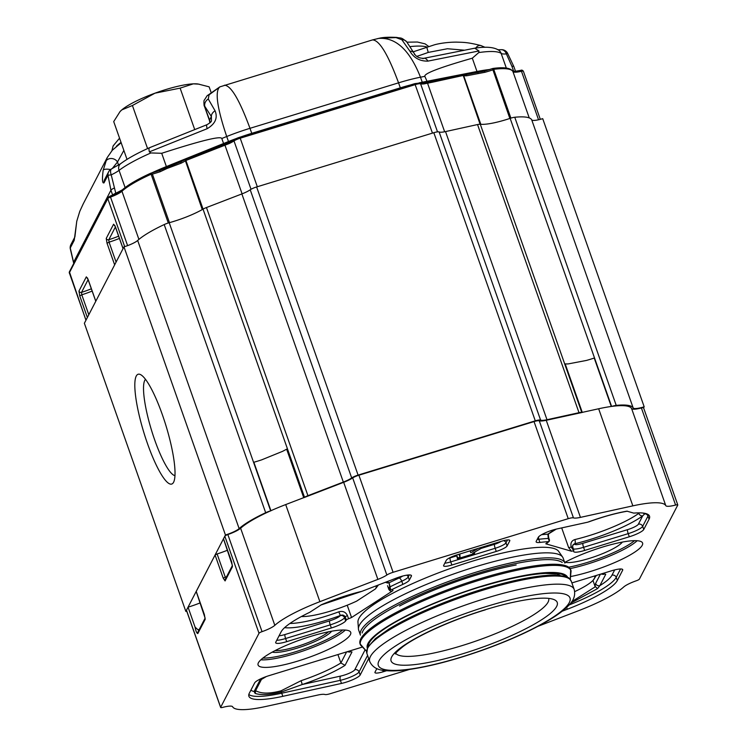 <?xml version="1.0" encoding="UTF-8"?>
<svg xmlns="http://www.w3.org/2000/svg" width="747" height="747" viewBox="0 0 747 747"><rect width="100%" height="100%" fill="white"/><g stroke="black" fill="none" stroke-linecap="round" stroke-linejoin="round"><path stroke-width="1.12" d="M195.079 627.125L198.002 629.786A30.487 6.023 160.6 0 0 199.3 629.357A30.487 6.023 160.6 0 1 198.002 629.786L195.079 627.125L188.048 607.171A30.487 6.023 160.6 0 0 200.215 602.866A30.487 6.023 160.6 0 1 188.048 607.171L186.47 610.215L188.048 607.171L195.079 627.125C195.835 631.187 196.75 633.335 197.806 633.577C196.75 633.335 195.835 631.187 195.079 627.125M270.946 510.789L269.798 511.209A66.053 13.044 160.6 0 0 240.627 528.232A15.239 3.007 160.6 0 1 227.854 534.553A3.39 0.672 -19.4 0 0 224.819 536.187L223.502 538.746L231.663 561.921L232.457 566.702L225.08 580.933A2.036 1.952 -152.6 0 1 225.183 579.411L225.183 579.411A2.036 1.952 -152.6 0 0 225.08 580.933L223.232 578.187L215.071 555.012L217.116 553.957A30.487 6.023 -19.4 0 0 227.49 550.222A30.487 6.023 -19.4 0 1 217.116 553.957L225.277 577.142L223.232 578.187L215.071 555.012L196.209 591.484L215.071 555.012L217.116 553.957L225.277 577.142A30.487 6.023 -19.4 0 0 226.574 576.712A30.487 6.023 -19.4 0 1 225.277 577.142L223.232 578.187L225.08 580.933L232.457 566.702A2.036 1.952 27.4 0 1 232.429 565.498A2.036 1.952 27.4 0 0 232.457 566.702L231.663 561.921L223.484 538.839L224.819 536.187A3.39 0.672 -19.4 0 1 227.854 534.553A15.239 3.007 160.6 0 0 240.627 528.232A66.053 13.044 -19.4 0 1 285.699 504.58L343.676 482.301A15.239 3.007 160.6 0 0 352.677 477.921A6.779 1.335 -19.4 0 1 358.896 475.204L534.04 421.588A6.779 1.335 -19.4 0 1 539.269 420.794A15.239 3.007 160.6 0 0 546.253 420.29L598.655 408.768A66.053 13.044 -19.4 0 1 631.598 408.544A15.239 3.007 160.6 0 0 641.393 407.955A3.39 0.672 -19.4 0 1 643.587 407.843A3.39 0.672 -19.4 0 0 641.393 407.955L675.587 505.047A3.39 0.672 -19.4 0 1 677.772 504.935A3.39 0.672 -19.4 0 1 677.753 505.084L639.395 579.121A3.39 0.672 -19.4 0 1 636.369 580.746A15.239 3.007 160.6 0 0 623.596 587.077A66.053 13.044 -19.4 0 1 578.523 610.719L538.045 626.275L578.523 610.719A66.053 13.044 -19.4 0 0 623.596 587.077A15.239 3.007 160.6 0 1 636.369 580.746A3.39 0.672 -19.4 0 0 639.395 579.121L677.753 505.084A3.39 0.672 -19.4 0 0 677.772 504.935L643.587 407.843L677.772 504.935A3.39 0.672 -19.4 0 0 675.587 505.047A15.239 3.007 160.6 0 1 665.782 505.635A15.239 3.007 160.6 0 0 675.587 505.047L641.393 407.955A15.239 3.007 160.6 0 1 631.598 408.544A66.053 13.044 160.6 0 0 612.391 406.321M220.654 707.306L259.013 633.279A3.39 0.672 -19.4 0 1 262.038 631.645A15.239 3.007 160.6 0 0 274.821 625.323A66.053 13.044 -19.4 0 1 319.884 601.671L377.87 579.392A15.239 3.007 160.6 0 0 386.862 575.013A6.779 1.335 -19.4 0 1 393.09 572.295L568.234 518.67A6.779 1.335 -19.4 0 1 573.453 517.886A15.239 3.007 160.6 0 0 580.438 517.382L632.849 505.859A66.053 13.044 -19.4 0 1 665.782 505.635A66.053 13.044 -19.4 0 0 632.849 505.859L580.438 517.382A15.239 3.007 160.6 0 1 573.453 517.886A6.779 1.335 -19.4 0 0 568.234 518.67L393.09 572.295A6.779 1.335 -19.4 0 0 386.862 575.013A15.239 3.007 160.6 0 1 377.87 579.392L319.884 601.671A66.053 13.044 -19.4 0 0 274.821 625.323A15.239 3.007 160.6 0 1 262.038 631.645A3.39 0.672 -19.4 0 0 259.013 633.279L220.654 707.306A3.39 0.672 -19.4 0 0 220.636 707.465A3.39 0.672 -19.4 0 1 220.654 707.306L186.47 610.215L220.654 707.306M186.442 610.374A3.39 0.672 -19.4 0 1 186.47 610.215A3.39 0.672 -19.4 0 0 186.442 610.374L220.636 707.465L186.442 610.374M321.49 604.678L309.734 612.307A67.744 13.381 -19.4 0 0 281.087 631.897A67.744 13.381 -19.4 0 1 309.734 612.307L321.49 604.678A55.885 11.037 -19.4 0 1 361.94 591.307L320.762 605.061L361.94 591.307L395.985 578.225A13.549 2.68 -19.4 0 1 411.457 575.592A13.549 2.68 -19.4 0 1 411.364 576.208L409.337 580.102A13.549 2.68 -19.4 0 1 402.857 584.378A121.938 24.091 160.6 0 0 392.11 589.486A55.885 11.037 -19.4 0 1 392.997 590.597C391.531 591.699 390.149 591.316 388.851 589.448L387.534 585.704L388.851 589.448C390.149 591.316 391.531 591.699 392.997 590.597L351.548 617.517L392.997 590.597A55.885 11.037 -19.4 0 0 392.11 589.486L390.69 589.794L388.403 588.057A3.39 0.672 -19.4 0 1 389.71 587.002L390.69 589.794L392.11 589.486A121.938 24.091 160.6 0 1 402.857 584.378A13.549 2.68 -19.4 0 0 409.337 580.102L411.364 576.208A13.549 2.68 -19.4 0 0 411.457 575.592A13.549 2.68 -19.4 0 0 395.985 578.225L361.94 591.307A55.885 11.037 -19.4 0 0 321.49 604.678M383.202 671.768L386.601 670.731L383.202 671.768A10.159 2.008 160.6 0 1 374.938 672.599A10.159 2.008 160.6 0 0 383.202 671.768A6.779 1.363 -107 0 1 382.707 670.255A6.779 1.363 -107 0 0 383.202 671.768M347.215 605.21L351.548 617.517A52.505 10.374 160.6 0 1 348.56 618.74A52.505 10.374 160.6 0 0 351.548 617.517L347.215 605.21M338.793 611.83C342.789 610.719 345.674 611.97 347.458 615.603L348.56 618.74A3.39 0.672 -19.4 0 0 346.328 620.01A121.938 24.091 160.6 0 0 345.665 620.916A13.549 2.68 -19.4 0 1 331.341 627.994L286.699 641.654A13.549 2.68 -19.4 0 1 275.68 642.756A13.549 2.68 -19.4 0 1 275.774 642.14L281.087 631.897L275.774 642.14A13.549 2.68 -19.4 0 0 275.68 642.756A13.549 2.68 -19.4 0 0 286.699 641.654L331.341 627.994A13.549 2.68 -19.4 0 0 345.665 620.916A121.938 24.091 160.6 0 1 346.328 620.01A3.39 0.672 -19.4 0 1 348.56 618.74L347.458 615.603A3.39 0.672 160.6 0 0 345.226 616.882C344.05 615.052 342.434 614.594 340.371 615.5A55.885 11.037 -19.4 0 1 284.616 627.639A55.885 11.037 -19.4 0 0 340.371 615.5L338.793 611.83C342.789 610.719 345.674 611.97 347.458 615.603A3.39 0.672 160.6 0 0 345.226 616.882C344.05 615.052 342.434 614.594 340.371 615.5L338.793 611.83A52.505 10.374 -19.4 0 1 289.948 623.446A52.505 10.374 -19.4 0 0 338.793 611.83M645.221 513.404L642.709 515.841A55.885 11.037 -19.4 0 1 574.658 543.779L572.622 545.553L574.658 543.779A125.328 24.754 -19.4 0 1 574.639 543.835A3.39 3.287 17.5 0 0 572.585 545.74A3.39 3.287 17.5 0 1 574.639 543.835A10.159 2.008 -19.4 0 0 582.903 543.321A3.39 0.682 -107 0 0 583.566 547.308A13.549 2.68 -19.4 0 1 573.388 548.961A13.549 2.68 -19.4 0 0 583.566 547.308L584.668 550.436A13.549 2.68 -19.4 0 1 573.649 551.538A13.549 2.68 -19.4 0 1 573.649 551.127A121.938 24.091 160.6 0 0 573.761 550.744A55.885 11.037 -19.4 0 1 571.492 551.23L568.635 547.588L561.697 527.905L568.635 547.588L571.492 551.23L545.805 543.816L571.492 551.23A55.885 11.037 -19.4 0 0 573.761 550.744L573.659 549.727L571.25 547.093C570.25 543.228 571.464 540.716 574.873 539.558A3.39 1.569 76.7 0 1 574.658 543.779A125.328 24.754 -19.4 0 1 574.639 543.835A10.159 2.008 -19.4 0 0 582.903 543.321A3.39 0.682 -107 0 0 583.566 547.308L584.668 550.436A13.549 2.68 -19.4 0 1 573.649 551.538A13.549 2.68 -19.4 0 1 573.649 551.127A121.938 24.091 160.6 0 0 573.761 550.744L571.25 547.093C570.25 543.228 571.464 540.716 574.873 539.558A3.39 1.569 76.7 0 1 574.658 543.779A55.885 11.037 -19.4 0 0 642.709 515.841L638.377 524.198A10.159 2.008 -19.4 0 1 627.536 529.66A3.39 0.682 -107 0 0 628.199 533.638L583.566 547.308L628.199 533.638L629.301 536.776L584.668 550.436L629.301 536.776A13.549 2.68 -19.4 0 0 643.755 529.492A13.549 2.68 -19.4 0 1 629.301 536.776L628.199 533.638A13.549 2.68 -19.4 0 0 642.653 526.364A3.39 3.249 27.4 0 0 638.377 524.198A10.159 2.008 -19.4 0 1 627.536 529.66L582.903 543.321L627.536 529.66A3.39 0.682 -107 0 0 628.199 533.638A13.549 2.68 -19.4 0 0 642.653 526.364L643.755 529.492L649.068 519.24L643.755 529.492L642.653 526.364A3.39 3.249 27.4 0 0 638.377 524.198L642.709 515.841A3.39 2.792 53.5 0 1 638.797 513.31L639.423 512.862L638.797 513.31A3.39 2.792 53.5 0 0 642.709 515.841L645.221 513.404M548.298 538.447L547.868 534.152A3.39 2.727 54.8 0 0 548.718 533.788L556.254 529.109L548.718 533.788A3.39 2.727 54.8 0 1 547.868 534.152A55.885 11.037 -19.4 0 1 555.843 529.203A55.885 11.037 -19.4 0 0 547.868 534.152L548.298 538.447L549.278 541.239L549.493 540.09L549.278 541.239L548.401 541.64A121.938 24.091 160.6 0 0 539.894 542.425A13.549 2.68 -19.4 0 1 536.141 541.874A13.549 2.68 -19.4 0 1 536.234 541.258L538.251 537.354A13.549 2.68 -19.4 0 1 556.935 528.951L587.712 522.19A55.885 11.037 -19.4 0 1 626.957 511.163L633.736 513.114A67.744 13.381 -19.4 0 1 649.516 516.158A67.744 13.381 -19.4 0 1 649.068 519.24A67.744 13.381 -19.4 0 0 649.516 516.158A67.744 13.381 -19.4 0 0 633.736 513.114L626.957 511.163A55.885 11.037 -19.4 0 0 587.712 522.19L556.935 528.951A13.549 2.68 -19.4 0 0 538.251 537.354L536.234 541.258A13.549 2.68 -19.4 0 0 536.141 541.874A13.549 2.68 -19.4 0 0 539.894 542.425A121.938 24.091 160.6 0 1 548.401 541.64L549.278 541.239L548.298 538.447A3.39 0.672 -19.4 0 1 548.97 538.606L549.493 540.09L548.97 538.606C548.326 536.225 548.27 534.591 548.793 533.722C548.27 534.591 548.326 536.225 548.97 538.606A3.39 0.672 -19.4 0 0 548.298 538.447A121.938 24.091 -19.4 0 0 538.792 539.287A13.549 2.68 -19.4 0 1 537.196 539.399A13.549 2.68 -19.4 0 0 538.792 539.287L539.894 542.425L538.792 539.287A121.938 24.091 -19.4 0 1 548.298 538.447M546.487 543.685L545.805 543.816A55.885 11.037 -19.4 0 1 548.401 541.64A55.885 11.037 -19.4 0 0 545.805 543.816L549.138 541.37L546.487 543.685M378.43 584.976L375.433 588.925L356.608 601.148A42.336 8.366 -19.4 0 1 301.414 616.527A42.336 8.366 -19.4 0 0 356.608 601.148L375.433 588.925A42.336 8.366 -19.4 0 0 375.881 585.947A42.336 8.366 -19.4 0 1 375.433 588.925L378.43 584.976M232.625 706.765A15.239 3.007 160.6 0 0 222.821 707.353A3.39 0.672 -19.4 0 1 220.636 707.465A3.39 0.672 -19.4 0 0 222.821 707.353A15.239 3.007 160.6 0 1 232.625 706.765A66.053 13.044 -19.4 0 0 265.558 706.531A66.053 13.044 -19.4 0 1 232.625 706.765M359.4 625.192A108.39 21.411 -19.4 0 1 464.419 570.306A108.39 21.411 -19.4 0 1 563.154 558.121L564.919 563.126A108.39 21.411 -19.4 0 0 466.184 575.321A108.39 21.411 -19.4 0 0 361.165 630.207A108.39 21.411 -19.4 0 1 466.184 575.321A108.39 21.411 -19.4 0 1 564.919 563.126L563.154 558.121A108.39 21.411 -19.4 0 0 464.419 570.306A108.39 21.411 -19.4 0 0 359.4 625.192A108.39 21.411 -19.4 0 0 358.672 630.123A108.39 21.411 -19.4 0 1 359.4 625.192M376.843 668.593L375.003 672.141A10.159 2.008 160.6 0 0 374.938 672.599A10.159 2.008 160.6 0 1 375.003 672.141L376.843 668.593M564.676 562.463A49.115 9.702 -19.4 0 1 613.343 544.059A49.115 9.702 -19.4 0 1 642.579 543.041A49.115 9.702 -19.4 0 1 620.019 560.166A49.115 9.702 -19.4 0 1 571.371 576.395A49.115 9.702 -19.4 0 0 620.019 560.166A49.115 9.702 -19.4 0 0 642.579 543.041A49.115 9.702 -19.4 0 0 613.343 544.059A49.115 9.702 -19.4 0 0 564.676 562.463M317.97 695.018L265.558 706.531L317.97 695.018A15.239 3.007 160.6 0 1 324.954 694.505A15.239 3.007 160.6 0 0 317.97 695.018M330.174 693.72A6.779 1.335 -19.4 0 1 324.954 694.505A6.779 1.335 -19.4 0 0 330.174 693.72L409.421 669.461L330.174 693.72M269.107 675.624L361.641 647.294L269.107 675.624A13.549 2.68 -19.4 0 0 254.652 682.907A13.549 2.68 -19.4 0 1 269.107 675.624M368.691 658.565L360.157 675.036A13.549 2.68 -19.4 0 1 341.472 683.44L282.814 696.335A67.744 13.381 -19.4 0 1 248.891 696.232A67.744 13.381 -19.4 0 1 249.349 693.151L254.652 682.907L249.349 693.151A67.744 13.381 -19.4 0 0 248.891 696.232A67.744 13.381 -19.4 0 0 282.814 696.335L341.472 683.44A13.549 2.68 -19.4 0 0 360.157 675.036L368.691 658.565M571.885 582.931L611.709 570.736A13.549 2.68 -19.4 0 1 622.727 569.634A13.549 2.68 -19.4 0 1 622.634 570.25L617.33 580.503A67.744 13.381 -19.4 0 1 567.318 609.235L562.22 611.195L567.318 609.235A67.744 13.381 -19.4 0 0 617.33 580.503L622.634 570.25A13.549 2.68 -19.4 0 0 622.727 569.634A13.549 2.68 -19.4 0 0 611.709 570.736L571.885 582.931M358.896 618.413A106.569 21.056 -19.4 0 1 459.433 565.348A106.569 21.056 -19.4 0 1 558.709 551.435L562.538 556.973L558.709 551.435A106.569 21.056 -19.4 0 0 459.433 565.348A106.569 21.056 -19.4 0 0 358.896 618.413A106.569 21.056 -19.4 0 0 357.953 622.13A106.569 21.056 -19.4 0 1 358.896 618.413M350.408 634.614A49.115 9.702 -19.4 0 1 302.824 659.489A49.115 9.702 -19.4 0 1 258.079 665.007A49.115 9.702 -19.4 0 1 301.181 639.544A49.115 9.702 -19.4 0 1 350.735 632.382A49.115 9.702 -19.4 0 1 350.408 634.614A49.115 9.702 -19.4 0 1 302.824 659.489A49.115 9.702 -19.4 0 1 258.079 665.007A49.115 9.702 -19.4 0 1 301.181 639.544A49.115 9.702 -19.4 0 1 350.735 632.382A49.115 9.702 -19.4 0 1 350.408 634.614M509.743 540.865L507.101 545.964A10.159 2.008 -19.4 0 1 496.269 551.426L451.86 565.021A10.159 2.008 -19.4 0 1 443.587 565.843A10.159 2.008 -19.4 0 1 443.662 565.386L446.295 560.287A10.159 2.008 -19.4 0 1 457.136 554.825L501.545 541.23A10.159 2.008 -19.4 0 1 509.809 540.408A10.159 2.008 -19.4 0 1 509.743 540.865L507.101 545.964A10.159 2.008 -19.4 0 1 496.269 551.426L451.86 565.021A10.159 2.008 -19.4 0 1 443.587 565.843A10.159 2.008 -19.4 0 1 443.662 565.386L446.295 560.287A10.159 2.008 -19.4 0 1 457.136 554.825L501.545 541.23A10.159 2.008 -19.4 0 1 509.809 540.408A10.159 2.008 -19.4 0 1 509.743 540.865L509.473 540.09L509.743 540.865M622.344 542.079A31.505 6.219 -19.4 0 1 595.238 556.45A31.505 6.219 -19.4 0 1 565.096 562.239A31.505 6.219 -19.4 0 0 595.238 556.45A31.505 6.219 -19.4 0 0 622.344 542.079M594.36 576.049A42.336 8.366 -19.4 0 1 593.137 580.242A42.336 8.366 -19.4 0 1 574.695 591.615A42.336 8.366 -19.4 0 0 593.137 580.242L596.367 575.433L593.137 580.242A42.336 8.366 -19.4 0 0 594.36 576.049M386.544 582.669A3.39 3.259 -64.4 0 0 389.112 582.753L389.71 587.002A121.938 24.091 -19.4 0 1 401.755 581.241L402.857 584.378L401.755 581.241A3.39 1.401 65.3 0 0 399.103 578.019A125.328 24.754 -19.4 0 0 389.112 582.753L390.69 589.794L388.403 588.057A3.39 0.672 -19.4 0 1 389.71 587.002A121.938 24.091 -19.4 0 1 401.755 581.241A3.39 1.401 65.3 0 0 399.103 578.019A10.159 2.008 -19.4 0 0 402.67 576.049A10.159 2.008 -19.4 0 1 399.103 578.019A125.328 24.754 -19.4 0 0 389.112 582.753A3.39 3.259 -64.4 0 1 386.544 582.669L385.377 582.305L386.544 582.669M597.591 588.58L570.587 603.249L597.591 588.58L595.051 586.386L595.592 583.472L600.401 574.2L595.592 583.472A3.39 3.249 -152.6 0 0 599.869 585.639L597.591 588.58L595.051 586.386L595.592 583.472A3.39 3.249 -152.6 0 0 599.869 585.639L597.591 588.58M571.754 601.69L595.247 586.806L571.754 601.69M340.884 662.972L345.049 665.353L351.977 651.982A55.885 11.037 -19.4 0 0 347.962 651.477A55.885 11.037 -19.4 0 1 351.977 651.982L345.049 665.353A55.885 11.037 -19.4 0 1 302.218 684.523L301.134 680.676L281.031 690.826L301.134 680.676L302.218 684.523L281.414 692.002C269.742 694.813 260.983 695.28 255.129 693.421L254.092 691.489A64.354 12.718 -19.4 0 1 250.889 690.181A64.354 12.718 -19.4 0 0 254.092 691.489A3.39 3.249 -152.6 0 0 255.997 689.92L255.997 689.92A3.39 3.249 -152.6 0 1 254.092 691.489L255.129 693.421L255.754 690.732C261.273 693.804 269.695 693.842 281.031 690.826C269.695 693.842 261.273 693.804 255.754 690.732L255.129 693.421C260.983 695.28 269.742 694.813 281.414 692.002A3.39 1.709 -108.3 0 0 281.031 690.826A3.39 1.709 -108.3 0 1 281.414 692.002L302.218 684.523L340.763 676.044L302.218 684.523A55.885 11.037 -19.4 0 0 345.049 665.353L340.884 662.972L346.627 651.888L340.884 662.972A52.505 10.374 -19.4 0 1 301.134 680.676A52.505 10.374 -19.4 0 0 340.884 662.972L337.915 654.559L340.884 662.972M197.908 632.055L197.908 632.055A2.036 1.952 27.4 0 0 197.806 633.577A2.036 1.952 27.4 0 1 197.908 632.055L205.145 618.077L197.908 632.055M205.145 618.142A2.036 1.952 27.4 0 0 205.182 619.347L204.379 614.566L196.218 591.391L204.379 614.566L205.182 619.347L197.806 633.577L205.182 619.347A2.036 1.952 27.4 0 1 205.145 618.142M592.959 580.438L595.051 586.386L592.959 580.438M460.031 557.15L459.853 553.994L460.031 557.15L459.013 554.255L460.031 557.15L457.734 558.074L456.641 554.984L457.734 558.074L460.031 557.15M457.444 558.765L456.604 554.993L457.444 558.765L474.364 553.583L457.444 558.765M474.737 552.864L474.364 553.583L474.513 552.22L474.737 552.864L472.692 553.266L474.737 552.864M484.504 546.449L472.692 553.266L484.504 546.449M470.769 552.687L478.285 548.354L470.769 552.687L470.134 550.847L470.769 552.687M154.676 439.89A50.637 10.215 73 0 1 145.488 379.355A50.637 10.215 73 0 0 154.676 439.89A50.637 10.215 73 0 0 174.966 475.662A50.637 10.215 73 0 1 154.676 439.89M147.458 443.531A57.416 11.579 73 0 1 140.744 374.714A57.416 11.579 73 0 1 165.983 425.743A57.416 11.579 73 0 1 173.64 482.16A57.416 11.579 73 0 1 147.458 443.531A57.416 11.579 73 0 1 140.744 374.714A57.416 11.579 73 0 1 165.983 425.743A57.416 11.579 73 0 1 173.64 482.16A57.416 11.579 73 0 1 147.458 443.531M84.374 323.274L185.844 611.41L225.445 534.992A13.549 2.68 160.6 0 0 239.133 528.605A67.744 13.381 -19.4 0 1 265.671 512.703A6.779 1.335 -19.4 0 1 270.349 510.957A6.779 1.335 -19.4 0 0 265.671 512.703A67.744 13.381 -19.4 0 0 239.133 528.605A13.549 2.68 160.6 0 1 225.445 534.992L123.974 246.855A13.549 2.68 160.6 0 0 137.672 240.469A67.744 13.381 -19.4 0 1 164.2 224.567A6.779 1.335 -19.4 0 1 169.195 222.727L270.647 510.827L169.195 222.727A35.567 7.022 -19.4 0 0 203.035 209.132A6.779 1.335 -19.4 0 1 206.461 207.545L241.869 193.931A13.549 2.68 160.6 0 0 250.226 189.794A6.779 1.335 -19.4 0 1 256.623 186.955L433.82 132.705A6.779 1.335 -19.4 0 1 439.133 131.958A13.549 2.68 160.6 0 0 445.529 131.584L477.538 124.553A6.779 1.335 -19.4 0 1 480.293 124.254L581.764 412.391A35.567 7.022 -19.4 0 0 582.062 412.419A35.567 7.022 -19.4 0 1 581.764 412.391A6.779 1.335 -19.4 0 0 579.009 412.689A6.779 1.335 -19.4 0 1 581.764 412.391L480.293 124.254A35.567 7.022 -19.4 0 0 510.145 118.353A6.779 1.335 -19.4 0 1 514.758 117.251A67.744 13.381 -19.4 0 1 531.715 119.837A13.549 2.68 160.6 0 0 542.714 118.661L644.175 406.798L643.606 407.909L644.175 406.798A13.549 2.68 160.6 0 1 633.185 407.974A13.549 2.68 160.6 0 0 644.175 406.798L542.714 118.661A13.549 2.68 160.6 0 1 531.715 119.837L633.185 407.974A67.744 13.381 -19.4 0 0 616.228 405.388A67.744 13.381 -19.4 0 1 633.185 407.974L531.715 119.837A67.744 13.381 -19.4 0 0 514.758 117.251L616.228 405.388A6.779 1.335 -19.4 0 0 611.942 406.387A6.779 1.335 -19.4 0 1 616.228 405.388L514.758 117.251A6.779 1.335 -19.4 0 0 510.145 118.353A35.567 7.022 -19.4 0 1 480.293 124.254A6.779 1.335 -19.4 0 0 477.538 124.553L445.529 131.584L547 419.73L579.009 412.689L477.538 124.553L579.009 412.689L547 419.73A13.549 2.68 160.6 0 1 540.604 420.094A13.549 2.68 160.6 0 0 547 419.73L445.529 131.584A13.549 2.68 160.6 0 1 439.133 131.958L540.604 420.094A6.779 1.335 -19.4 0 0 535.291 420.841A6.779 1.335 -19.4 0 1 540.604 420.094L439.133 131.958A6.779 1.335 -19.4 0 0 433.82 132.705L535.291 420.841L358.093 475.092L535.291 420.841L433.82 132.705L256.623 186.955L358.093 475.092A6.779 1.335 -19.4 0 0 351.688 477.931A6.779 1.335 -19.4 0 1 358.093 475.092L256.623 186.955A6.779 1.335 -19.4 0 0 250.226 189.794L351.688 477.931A13.549 2.68 160.6 0 1 343.34 482.076A13.549 2.68 160.6 0 0 351.688 477.931L250.226 189.794A13.549 2.68 160.6 0 1 241.869 193.931L343.34 482.076L307.932 495.681L343.34 482.076L241.869 193.931L206.461 207.545A6.779 1.335 -19.4 0 0 203.035 209.132A35.567 7.022 -19.4 0 1 169.195 222.727A6.779 1.335 -19.4 0 0 164.2 224.567L265.671 512.703L164.2 224.567A67.744 13.381 -19.4 0 0 137.672 240.469L239.133 528.605L137.672 240.469A13.549 2.68 160.6 0 1 123.974 246.855L225.445 534.992L185.844 611.41A13.549 2.68 160.6 0 1 186.722 611.158A13.549 2.68 160.6 0 0 185.844 611.41L84.374 323.274L123.974 246.855L84.374 323.274M304.505 497.269A6.779 1.335 -19.4 0 1 307.932 495.681L206.461 207.545L307.932 495.681A6.779 1.335 -19.4 0 0 304.505 497.269A35.567 7.022 -19.4 0 1 304.066 497.521A35.567 7.022 -19.4 0 0 304.505 497.269L203.035 209.132L304.505 497.269M125.104 187.572L119.053 170.363A23.708 4.687 -19.4 0 1 111.219 174.873L115.888 193.688M111.733 168.803A6.779 3.156 -115.5 0 0 111.219 174.873L107.951 175.228A6.779 6.499 -152.6 0 1 108.632 171.801A6.779 6.779 0 0 1 111.733 168.803L120.631 163.714A6.779 5.64 -127.1 0 0 119.053 170.363A72.87 14.398 -19.4 0 1 150.885 152.948L149.372 151.856C148.69 148.998 148.886 147.607 149.97 147.682M114.244 188.048A6.779 1.335 160.6 0 0 110.929 190.224L107.951 175.228L103.992 182.875A6.779 6.499 -152.6 0 1 104.673 179.448L108.632 171.801M74.691 237.35A6.779 6.499 27.4 0 0 74.214 240.347L70.255 247.995A6.779 6.499 -152.6 0 1 70.937 244.568A6.779 6.779 0 0 0 70.218 248.48A6.779 2.951 -6.8 0 1 70.255 247.995L73.579 262.309L110.929 190.224L112.648 195.098M110.509 169.56A6.779 2.269 -169.2 0 0 103.17 170.269C102.022 179.392 102.302 183.594 103.992 182.875M103.17 170.269L107.213 157.589L83.216 203.894L79.742 211.448L76.782 221.196A6.779 1.401 -168.5 0 0 76.745 221.299L79.789 211.336L83.216 203.894M74.214 240.347L76.782 221.196M506.326 68.08L501.153 53.392A72.87 14.398 160.6 0 0 478.771 52.57L478.958 50.955L474.728 48.191C486.101 46.435 494.112 47.126 498.781 50.245A6.779 6.574 125 0 1 501.153 53.392A23.708 4.687 160.6 0 0 506.382 53.905L507.437 52.99L513.852 66.576A6.779 1.335 -19.4 0 0 511.91 66.306L506.382 53.905A6.779 5.238 84.9 0 0 501.004 49.704L497.745 49.732M120.043 111.602A44.036 8.703 -19.4 0 1 120.202 111.415A44.036 8.703 -19.4 0 1 121.78 109.912L120.006 111.639L113.712 121.593L127.018 159.372M492.647 68.547L492.647 68.547A1.354 0.98 82.9 0 1 493.972 69.294L493.758 69.434A1.354 0.943 -150 0 0 492.581 68.873L509.856 118.456A35.567 7.022 -19.4 0 1 480.816 124.301L463.719 75.755A35.567 7.022 160.6 0 0 466.735 75.774A1.69 1.382 -92.8 0 0 465.381 74.728L484.019 71.208A1.69 0.523 -105.6 0 1 484.112 71.142L482.301 71.544M218.927 146.505L186.152 159.102L185.172 160.063L202.26 209.58A35.567 7.022 160.6 0 1 169.476 222.653L152.388 174.107A35.567 7.022 160.6 0 0 160.166 171.726L159.597 170.484L181.063 161.791M148.251 148.289L147.495 148.345L132.415 105.504L121.78 109.912A44.036 8.703 -19.4 0 1 154.984 93.179A44.036 8.703 -19.4 0 1 193.342 83.841A44.036 8.703 -19.4 0 1 198.048 84L209.123 86.829L211.018 92.217M132.415 105.504L154.984 93.179L180.12 88.127L194.724 129.595M180.12 88.127L193.342 83.841L199.206 84.178M118.652 236.155A28.451 5.621 -19.4 0 1 108.791 239.731A2.036 1.952 -152.6 0 1 106.233 238.433L107.026 243.214L109.071 242.159L108.791 239.731L115.411 226.957M106.233 238.433L113.6 224.203A2.036 1.952 27.4 0 0 114.749 225.426M88.23 279.752L86.325 276.857A2.036 1.952 27.4 0 0 87.474 278.071M79.742 295.859L81.796 294.804L81.516 292.376A2.036 1.952 -152.6 0 1 78.949 291.087L79.742 295.859L87.371 317.503M377.917 38.527L378.318 38.442C395.621 37.005 409.673 49.928 420.486 77.202L424.828 76.343L427.443 82.217M427.536 82.217L431.962 81.264A1.354 0.7 77.6 0 1 432.849 82.133L423.885 83.916A1.354 1.027 84 0 0 422.811 83.076L423.474 82.992A1.354 0.971 81.1 0 1 424.557 83.832M426.733 82.366L427.601 82.189L428.535 83.048M427.667 82.179L423.474 82.992A1.354 0.971 81.1 0 0 423.306 83.038L426.649 82.385A1.354 0.7 78.5 0 1 426.686 82.375L426.686 82.375A1.354 0.7 78.5 0 1 427.564 83.253L444.652 131.771M427.732 82.17L431.803 81.339A1.354 0.7 77.6 0 1 431.962 81.264L461.646 74.737A1.354 0.7 -102.4 0 0 461.497 74.812L463.084 74.98L463.719 75.755L462.533 75.615A1.354 0.7 -102.4 0 0 461.646 74.737L465.381 74.728M465.624 74.737L466.464 74.588M422.513 83.178A1.354 1.027 84 0 1 422.811 83.076L419.823 83.02A1.354 1.289 109.6 0 1 420.589 83.804A15.239 3.007 160.6 0 0 423.885 83.916M229.534 142.257A1.354 0.598 64.9 0 0 229.404 142.275A1.354 0.598 64.9 0 0 229.32 143.48L185.919 160.484L185.172 160.063M186.152 159.102L227.555 143.069M181.4 161.641A1.69 0.896 63.4 0 0 181.194 161.697A1.69 0.896 63.4 0 0 180.998 163.248L167.001 168.495L166.376 166.562L223.568 143.508L223.708 144.61M179.906 162.276L186.115 159.092L186.33 160.166M223.923 145.693L223.689 144.619L218.955 146.468L219.17 147.551M150.81 174.35A1.354 0.542 -114.4 0 1 150.857 173.164L150.857 173.164A1.354 0.542 -114.4 0 1 150.969 173.145L152.388 174.107L150.81 174.35A66.053 13.044 160.6 0 0 121.948 191.232A1.354 1.205 47.9 0 1 122.237 189.934C128.017 184.826 137.56 179.233 150.857 173.164L159.578 170.531A37.257 7.358 160.6 0 1 151.324 173.052M203.053 209.123L185.919 160.484L185.163 161.035A35.567 7.022 160.6 0 1 180.998 163.248M167.001 168.495L160.166 171.726M159.634 170.503L160.913 169.989M151.697 173.229L150.969 173.145L151.697 173.229A1.354 0.588 105.8 0 0 151.155 174.312L168.299 222.989M529.249 117.923L512.918 71.544A1.354 1.326 152.7 0 0 512.853 71.385C510.631 67.912 503.982 66.941 492.917 68.453L484.112 71.142A1.69 0.523 -105.6 0 1 484.971 72.291L466.735 75.774M510.892 118.11L493.758 69.434L492.759 69.91A35.567 7.022 160.6 0 1 484.971 72.291M432.121 81.264L461.497 74.812L463.084 74.98L480.106 124.235M123.862 150.418L117.484 162.024A6.779 5.985 -162.3 0 0 111.079 158.504A6.779 5.985 -162.3 0 0 105.299 162.127M118.577 165.115L117.484 162.024L112.246 168.551M206.928 124.712A6.779 1.401 68.2 0 0 207.171 128.699C215.295 123.862 217.928 117.895 215.08 110.799A6.779 4.603 152 0 0 211.373 116.532L211.438 120.846C211.429 121.724 209.926 123.012 206.928 124.712L149.54 147.701C137.196 153.219 127.56 158.551 120.631 163.714M219.898 86.839L207.106 95.775A6.779 4.678 45.2 0 1 209.076 94.813L208.273 99.015L215.08 110.799M220.066 86.792L209.076 94.813M209.823 122.9L209.496 120.603A13.549 2.68 -19.4 0 1 209.59 119.987L211.373 116.532L204.762 106.289A6.779 6.004 -40.2 0 1 208.273 99.015M209.926 122.807A6.779 6.499 27.4 0 0 209.59 119.987L204.323 105.925C204.024 106.886 203.632 100.014 204.295 100.163L207.106 95.775M413.296 51.776L434.642 44.745C438.246 43.756 446.445 42.131 456.426 42.121C463.373 42.374 467.258 42.103 480.909 45.567L480.909 45.567A6.779 4.79 105.9 0 0 475.727 48.06M426.742 47.173L428.255 52.411A64.354 12.718 -19.4 0 1 416.882 56.324M464.606 50.198L447.416 48.742L428.255 52.411M474.728 48.191L423.838 58.313A6.779 3.894 -101.3 0 0 422.951 58.696M414.398 54.382A6.779 4.603 152 0 0 414.034 53.14A6.779 4.603 152 0 0 409.888 51.16L401.877 39.75L395.985 37.593A6.779 2.586 -85.6 0 1 396.666 37.415L396.666 37.415C388.823 37.014 383.043 37.294 379.317 38.246L372.52 39.908C379.373 40.105 388.048 54.419 398.553 82.842L400.392 88.043M395.985 37.593L379.317 38.246M409.888 51.16C413.838 57.949 419.842 61.263 427.891 61.123A6.779 3.894 -101.3 0 0 423.838 58.313C419.142 58.387 415.874 56.66 414.034 53.14L406.611 41.701A6.779 6.004 -40.2 0 1 406.611 41.701C400.457 36.883 401.849 38.536 396.666 37.415M401.877 39.75A6.779 6.004 -40.2 0 1 406.611 41.692M424.828 76.343C423.951 73.551 439.778 67.501 472.309 58.191L476.988 71.479A1.354 0.794 -101.1 0 0 477.548 72.263A1.69 0.812 -96.9 0 1 478.108 73.262M478.771 52.57L472.309 58.191M224.38 85.261L224.483 85.223C231.01 85.522 239.507 99.893 249.984 128.316L398.553 82.842A59.274 11.709 160.6 0 1 420.486 77.202L422.251 82.217L476.988 71.479A72.87 14.398 160.6 0 1 489.546 69.518M372.52 39.908L219.795 86.885C214.772 91.255 217.078 107.811 226.715 136.524L228.479 141.538A59.274 11.709 160.6 0 1 236.099 138.606M228.657 142.612L228.479 141.538L223.568 143.508L221.803 138.494C220.72 135.767 200.682 140.697 161.707 153.284L150.885 152.948M229.189 534.077A15.239 3.007 -19.4 0 0 240.627 528.232A66.053 13.044 -19.4 0 1 285.699 504.58L343.676 482.301A15.239 3.007 160.6 0 0 352.677 477.921A6.779 1.335 -19.4 0 1 358.896 475.204L534.04 421.588A6.779 1.335 -19.4 0 1 539.269 420.794A15.239 3.007 160.6 0 0 546.253 420.29L598.655 408.768A66.053 13.044 -19.4 0 1 631.598 408.544L665.782 505.635L631.598 408.544A15.239 3.007 -19.4 0 0 640.142 408.273M225.183 579.411L232.429 565.432L225.183 579.411M582.287 412.437L546.253 420.29A15.239 3.007 -19.4 0 1 539.269 420.794A6.779 1.335 160.6 0 0 534.04 421.588L358.896 475.204A6.779 1.335 160.6 0 0 352.677 477.921A15.239 3.007 -19.4 0 1 343.676 482.301L303.73 497.717M303.712 497.661L286.633 449.171A35.567 7.022 160.6 0 1 282.469 451.384L261.637 459.863A35.567 7.022 160.6 0 1 253.859 462.244L270.918 510.705M611.279 406.471L594.229 358.046A35.567 7.022 160.6 0 1 586.442 360.437L568.196 363.91A35.567 7.022 160.6 0 1 565.19 363.892L582.258 412.372M479.873 578.785A111.639 22.055 -19.4 0 1 570.671 569.69A111.639 22.055 -19.4 0 0 479.873 578.785A111.639 22.055 -19.4 0 0 360.063 643.858A111.639 22.055 -19.4 0 1 479.873 578.785M480.265 579.915A111.639 22.055 -19.4 0 1 571.072 570.82L570.671 569.69L570.278 579.495L571.072 570.82A111.639 22.055 -19.4 0 0 480.265 579.915A111.639 22.055 -19.4 0 0 360.465 644.988A111.639 22.055 -19.4 0 1 480.265 579.915M224.819 536.187L259.013 633.279L224.819 536.187M388.785 588.851A52.505 10.374 -19.4 0 1 388.851 589.448A52.505 10.374 -19.4 0 0 388.785 588.851M643.055 513.058A3.39 3.063 56.9 0 0 644.82 513.805A3.39 3.249 27.4 0 1 647.966 516.112L642.653 526.364L647.966 516.112L649.068 519.24L647.966 516.112A3.39 3.249 27.4 0 0 644.82 513.805A3.39 3.063 56.9 0 1 643.055 513.058M648.471 514.767A67.744 13.381 -19.4 0 1 647.966 516.112A67.744 13.381 -19.4 0 0 648.471 514.767M638.797 513.31A52.505 10.374 -19.4 0 1 574.873 539.558A52.505 10.374 -19.4 0 0 638.797 513.31M571.25 547.093A52.505 10.374 -19.4 0 1 568.635 547.588A52.505 10.374 -19.4 0 0 571.25 547.093A3.39 0.672 -19.4 0 1 572.753 547.14A3.39 0.672 -19.4 0 1 572.753 547.224A3.39 0.672 -19.4 0 0 572.753 547.14L572.622 545.553L572.753 547.14A3.39 0.672 -19.4 0 0 571.25 547.093M538.652 536.813A3.39 2.493 -96.7 0 0 538.792 539.287A3.39 2.493 -96.7 0 1 538.652 536.813M541.538 534.721A125.328 24.754 -19.4 0 1 547.868 534.152A125.328 24.754 -19.4 0 0 541.538 534.721M345.226 616.882L346.328 620.01L345.226 616.882A121.938 24.091 -19.4 0 0 344.563 617.788L345.665 620.916L344.563 617.788A13.549 2.68 -19.4 0 1 330.239 624.856L331.341 627.994L330.239 624.856A3.39 0.682 73 0 1 329.576 620.878L284.934 634.539A3.39 0.682 -107 0 0 285.597 638.526A13.549 2.68 -19.4 0 1 276.735 640.291A13.549 2.68 -19.4 0 0 285.597 638.526L286.699 641.654L285.597 638.526L330.239 624.856A3.39 0.682 73 0 1 329.576 620.878L284.934 634.539A10.159 2.008 -19.4 0 1 279.042 635.828A10.159 2.008 -19.4 0 0 284.934 634.539A3.39 0.682 -107 0 0 285.597 638.526L330.239 624.856A13.549 2.68 -19.4 0 0 344.563 617.788A3.39 3.203 34.8 0 0 340.315 615.575A125.328 24.754 -19.4 0 1 340.371 615.5A125.328 24.754 -19.4 0 0 340.315 615.575A10.159 2.008 -19.4 0 1 329.576 620.878A10.159 2.008 -19.4 0 0 340.315 615.575A3.39 3.203 34.8 0 1 344.563 617.788A121.938 24.091 -19.4 0 1 345.226 616.882M408.236 576.973A13.549 2.68 -19.4 0 1 401.755 581.241A13.549 2.68 -19.4 0 0 408.236 576.973L409.337 580.102L408.236 576.973A3.39 3.249 27.4 0 0 406.76 575.171A3.39 3.249 27.4 0 1 408.236 576.973L409.3 574.929L408.236 576.973M410.999 575.162L411.364 576.208L410.999 575.162M485.587 609.627A88.071 17.396 -19.4 0 1 539.857 620.878A88.071 17.396 -19.4 0 1 397.002 664.606A88.071 17.396 -19.4 0 1 485.587 609.627A88.071 17.396 -19.4 0 1 539.857 620.878A88.071 17.396 -19.4 0 1 397.002 664.606A88.071 17.396 -19.4 0 1 485.587 609.627M487.343 606.228A101.62 20.076 -19.4 0 1 549.969 619.207A101.62 20.076 -19.4 0 1 385.135 669.667A101.62 20.076 -19.4 0 1 487.343 606.228A101.62 20.076 -19.4 0 1 549.969 619.207A101.62 20.076 -19.4 0 1 385.135 669.667A101.62 20.076 -19.4 0 1 487.343 606.228M571.315 581.297A108.39 21.411 160.6 0 0 483.15 590.121A108.39 21.411 160.6 0 0 366.842 653.298L369.709 661.44A108.39 21.411 -19.4 0 1 486.017 598.263A108.39 21.411 -19.4 0 1 574.182 589.439C575.638 595.238 573.743 600.644 568.476 605.64C563.901 610.318 557.234 615.257 548.466 620.44C530.631 630.926 508.446 640.907 481.918 650.385C454.176 660.143 429.684 666.539 408.46 669.592C398.627 670.974 390.541 671.264 384.182 670.479C376.983 669.854 372.165 666.838 369.709 661.44A108.39 21.411 -19.4 0 1 486.017 598.263A108.39 21.411 -19.4 0 1 574.182 589.439C575.638 595.238 573.743 600.644 568.476 605.64C563.901 610.318 557.234 615.257 548.466 620.44C530.631 630.926 508.446 640.907 481.918 650.385C454.176 660.143 429.684 666.539 408.46 669.592C398.627 670.974 390.541 671.264 384.182 670.479C376.983 669.854 372.165 666.838 369.709 661.44L366.842 653.298A108.39 21.411 160.6 0 1 483.15 590.121A108.39 21.411 160.6 0 1 571.315 581.297L574.182 589.439L571.315 581.297C568.999 578.841 572.006 576.693 555.338 575.199C534.077 574.49 490.396 584.938 450.124 600.261C425.323 609.692 404.939 619.272 388.982 629.002L375.414 638.582L367.58 647.453L366.842 653.298L367.58 647.453L375.414 638.582L388.982 629.002C404.939 619.272 425.323 609.692 450.124 600.261C490.396 584.938 534.077 574.49 555.338 575.199C572.006 576.693 568.999 578.841 571.315 581.297M360.437 635.137A108.39 21.411 -19.4 0 1 361.165 630.207A108.39 21.411 -19.4 0 0 360.437 635.137L358.672 630.123L360.437 635.137M634.539 540.651A47.761 9.431 -19.4 0 1 569.279 567.094A47.761 9.431 -19.4 0 0 634.539 540.651M481.171 586.591A105 20.739 -19.4 0 1 565.815 576.703A105 20.739 -19.4 0 0 481.171 586.591A105 20.739 -19.4 0 0 368.252 646.276A105 20.739 -19.4 0 1 481.171 586.591M481.329 586.283A106.223 20.981 -19.4 0 1 567.673 577.496A106.223 20.981 -19.4 0 0 481.329 586.283A106.223 20.981 -19.4 0 0 367.291 648.06A106.223 20.981 -19.4 0 1 481.329 586.283M386.274 581.96A55.885 11.037 -19.4 0 1 389.112 582.753A55.885 11.037 -19.4 0 0 386.274 581.96M601.737 573.789A55.885 11.037 -19.4 0 1 605.752 574.284L599.869 585.639L605.752 574.284A55.885 11.037 -19.4 0 0 601.737 573.789M259.975 680.143A55.885 11.037 -19.4 0 1 265.699 676.763A55.885 11.037 -19.4 0 0 259.975 680.143L254.092 691.489L259.975 680.143M507.493 539.941L505.999 542.826A3.39 3.249 27.4 0 0 503.637 540.651A3.39 3.249 27.4 0 1 505.999 542.826A10.159 2.008 -19.4 0 1 495.168 548.289A3.39 0.682 73 0 1 494.505 544.311L481.115 548.41L494.505 544.311A6.779 1.335 -19.4 0 0 500.994 541.398A6.779 1.335 -19.4 0 1 494.505 544.311A3.39 0.682 73 0 0 495.168 548.289L450.749 561.884A10.159 2.008 -19.4 0 1 444.801 563.173A10.159 2.008 -19.4 0 0 450.749 561.884L451.86 565.021L450.749 561.884A3.39 0.682 -107 0 1 450.086 557.906A6.779 1.335 -19.4 0 1 448.863 558.252A6.779 1.335 -19.4 0 0 450.086 557.906A3.39 0.682 -107 0 0 450.749 561.884L495.168 548.289L496.269 551.426L495.168 548.289A10.159 2.008 -19.4 0 0 505.999 542.826L507.101 545.964L505.999 542.826L507.493 539.941M456.454 555.955L450.086 557.906L456.454 555.955M362.874 631.075A107.036 21.14 -19.4 0 1 459.788 579.158A107.036 21.14 -19.4 0 1 562.23 562.482A107.036 21.14 -19.4 0 0 459.788 579.158A107.036 21.14 -19.4 0 0 362.874 631.075A107.036 21.14 -19.4 0 0 362.127 632.952A107.036 21.14 -19.4 0 1 362.874 631.075M548.802 599.449A81.292 16.06 -19.4 0 1 477.277 640.59A81.292 16.06 -19.4 0 1 395.751 653.345A81.292 16.06 -19.4 0 0 477.277 640.59A81.292 16.06 -19.4 0 0 548.802 599.449M637.172 540.716A49.115 9.702 -19.4 0 1 570.204 568.579A49.115 9.702 -19.4 0 0 637.172 540.716M328.531 631.803A31.505 6.219 -19.4 0 1 302.946 644.54A31.505 6.219 -19.4 0 1 275.017 650.646A31.505 6.219 -19.4 0 0 302.946 644.54A31.505 6.219 -19.4 0 0 328.531 631.803M331.64 631.215A32.859 6.49 -19.4 0 1 303.478 646.052A32.859 6.49 -19.4 0 1 272.235 652.131A32.859 6.49 -19.4 0 0 303.478 646.052A32.859 6.49 -19.4 0 0 331.64 631.215M342.686 629.992A47.761 9.431 -19.4 0 1 304.449 648.826A47.761 9.431 -19.4 0 1 262.851 658.107A47.761 9.431 -19.4 0 0 304.449 648.826A47.761 9.431 -19.4 0 0 342.686 629.992M345.319 630.066A49.115 9.702 -19.4 0 1 304.981 650.329A49.115 9.702 -19.4 0 1 260.843 659.816A49.115 9.702 -19.4 0 0 304.981 650.329A49.115 9.702 -19.4 0 0 345.319 630.066M399.57 606.05A100.938 19.936 -19.4 0 1 516.186 564.984A100.938 19.936 -19.4 0 0 399.57 606.05M620.57 568.971L616.219 577.366A3.39 3.249 27.4 0 0 611.952 575.209A64.354 12.718 -19.4 0 1 599.869 585.639A64.354 12.718 -19.4 0 0 611.952 575.209L614.697 569.905L611.952 575.209A3.39 3.249 27.4 0 1 616.219 577.366A67.744 13.381 -19.4 0 1 569.093 604.986A67.744 13.381 -19.4 0 0 616.219 577.366L617.33 580.503L616.219 577.366L620.57 568.971M566.674 607.414L567.318 609.235L566.674 607.414M622.27 569.214L622.634 570.25L622.27 569.214M359.055 671.908A13.549 2.68 -19.4 0 1 340.371 680.312A3.39 1.755 77.6 0 1 340.763 676.044A10.159 2.008 -19.4 0 0 354.778 669.742A10.159 2.008 -19.4 0 1 340.763 676.044A3.39 1.755 77.6 0 0 340.371 680.312L341.472 683.44L340.371 680.312L281.712 693.207A67.744 13.381 -19.4 0 1 248.835 694.495A67.744 13.381 -19.4 0 0 281.712 693.207L282.814 696.335L281.712 693.207A3.39 1.755 77.6 0 1 281.414 692.002A3.39 1.755 77.6 0 0 281.712 693.207L340.371 680.312A13.549 2.68 -19.4 0 0 359.055 671.908A3.39 3.249 27.4 0 0 354.778 669.742L364.844 650.32L354.778 669.742A3.39 3.249 27.4 0 1 359.055 671.908L360.157 675.036L359.055 671.908L367.589 655.427L359.055 671.908M598.655 408.768L632.849 505.859L598.655 408.768M546.253 420.29L580.438 517.382L546.253 420.29M539.269 420.794L573.453 517.886L539.269 420.794M534.04 421.588L568.234 518.67L534.04 421.588M358.896 475.204L393.09 572.295L358.896 475.204M352.677 477.921L386.862 575.013L352.677 477.921M343.676 482.301L377.87 579.392L343.676 482.301M285.699 504.58L319.884 601.671L285.699 504.58M240.627 528.232L274.821 625.323L240.627 528.232M227.854 534.553L262.038 631.645L227.854 534.553M510.145 118.353L611.597 406.433L510.145 118.353M122.443 189.747A23.708 4.687 160.6 0 1 116.009 193.062A6.779 1.335 160.6 0 0 112.834 195.023M511.91 66.306L513.675 71.32A6.779 1.335 -19.4 0 1 515.243 71.329M70.218 248.48L73.533 262.617A6.779 1.335 -19.4 0 1 73.579 262.309L73.878 263.159M88.174 279.593L95.803 301.237M123.078 248.583L115.458 226.948L113.6 224.203M119.445 238.424A30.487 6.023 -19.4 0 1 109.071 242.159L116.084 262.076M88.137 279.602L81.516 292.376A28.451 5.621 160.6 0 0 91.377 288.8M92.17 291.069A30.487 6.023 160.6 0 1 81.796 294.804L88.809 314.73M427.116 47.042A77.903 15.388 160.6 0 0 410.206 46.594M114.646 264.858L107.026 243.214M124.693 246.631L107.783 198.609L69.331 272.832A3.39 0.672 160.6 0 0 69.303 272.991A3.39 0.672 160.6 0 0 69.415 273.094M85.989 320.164L69.331 272.832A1.354 1.298 -152.6 0 1 69.396 271.824L85.942 320.248M86.325 276.857L78.949 291.087M127.606 245.623L110.519 197.087A3.39 0.672 160.6 0 0 107.783 198.609A1.354 1.298 27.4 0 1 107.848 197.591L110.229 196.031L110.519 197.087A15.239 3.007 160.6 0 0 121.948 191.232L138.914 239.395M422.961 83.066A1.354 0.775 78.7 0 1 422.251 82.217A59.274 11.709 160.6 0 0 419.086 82.88M437.518 131.874L420.589 83.804A6.779 1.335 160.6 0 0 415.369 84.588L240.217 138.204A6.779 1.335 160.6 0 0 233.998 140.922A1.354 1.055 56.1 0 1 234.315 139.596L239.647 137.252L240.217 138.204L257.313 186.741M410.448 84.962A59.274 11.709 160.6 0 0 400.317 87.847L251.748 133.33A59.274 11.709 160.6 0 0 241.356 136.729M239.712 137.261L414.8 83.636L432.457 133.125M228.591 142.649A1.354 0.523 66.9 0 0 228.535 142.668L234.315 139.596A1.354 1.055 56.1 0 1 234.623 139.465A5.416 1.074 160.6 0 1 239.6 137.289L414.8 83.636L419.823 83.02M229.32 143.48A15.239 3.007 160.6 0 0 233.998 140.922L251.029 189.28M223.689 144.619L228.535 142.668A1.354 0.523 66.9 0 0 228.489 143.854M242.093 193.846L224.987 145.263L224.754 144.199L227.265 143.191M251.823 133.526L249.984 128.316A59.274 11.709 160.6 0 0 226.715 136.524L221.803 138.494M122.237 189.934C120.127 191.755 116.13 193.79 110.229 196.031A16.593 3.277 160.6 0 0 121.985 190.28M108.614 196.965A1.354 1.298 27.4 0 0 107.848 197.591L69.396 271.824M161.707 153.284L166.376 166.562A72.87 14.398 160.6 0 0 151.716 172.902M484.224 71.142A37.257 7.358 160.6 0 0 492.562 68.575M520.51 70.451A1.354 0.616 76.5 0 1 520.631 70.395A1.354 0.616 76.5 0 1 521.471 71.273A15.239 3.007 160.6 0 1 512.918 71.544A66.053 13.044 160.6 0 0 493.972 69.294M523.348 71.385A3.39 0.672 160.6 0 0 523.376 71.236A3.39 0.672 160.6 0 0 521.471 71.273L538.54 119.772M462.533 75.615L432.849 82.133M121.033 142.378A77.903 15.388 160.6 0 0 116.392 146.281M207.171 128.699L149.372 151.856M478.958 50.955L427.891 61.123M360.465 644.988L360.063 643.858L366.516 651.253L360.465 644.988M573.64 549.661L572.753 547.14L573.64 549.661M559.886 575.162L556.795 574.004L545.543 573.397C529.418 574.182 507.895 578.636 480.993 586.759C507.895 578.636 529.418 574.182 545.543 573.397L556.795 574.004L559.886 575.162M627.424 511.2C615.986 513.133 603.062 516.7 588.645 521.92C603.062 516.7 615.986 513.133 627.424 511.2M600.868 574.06L603.707 574.415L600.868 574.06M349.923 652.103L347.084 651.748L349.923 652.103M266.362 676.53L260.834 679.779L266.362 676.53M261.459 679.387L255.997 689.92L261.459 679.387M205.145 618.208L196.209 591.484L205.145 618.208M232.42 565.554L223.484 538.839L232.42 565.554M395.387 654.008C395.238 653.308 397.768 650.833 402.988 646.603C417.75 635.436 452.691 619.702 485.363 609.841C452.691 619.702 417.75 635.436 402.988 646.603C397.768 650.833 395.238 653.308 395.387 654.008M357.953 622.13L358.439 628.843L357.953 622.13M507.437 52.99A6.779 6.779 0 0 0 501.004 49.704M515.514 71.301L513.852 66.576M73.785 263.336L73.533 262.617M95.775 301.284L87.474 277.903M123.05 248.639L114.749 225.249M512.685 71.189C514.001 70.788 509.51 72.412 520.631 70.395C521.63 69.854 522.545 70.134 523.376 71.236L540.314 119.343M407.012 42.177L417.396 42.019L425.108 43.868L428.722 46.482M119.548 138.176L113.124 145.917L111.957 150.651M74.896 236.92L76.745 221.299M70.937 244.568L74.709 237.275M121.163 142.742L112.321 150.24L107.213 157.589M480.909 45.567L485.046 47.313M209.496 120.603L204.323 105.925"/></g></svg>
